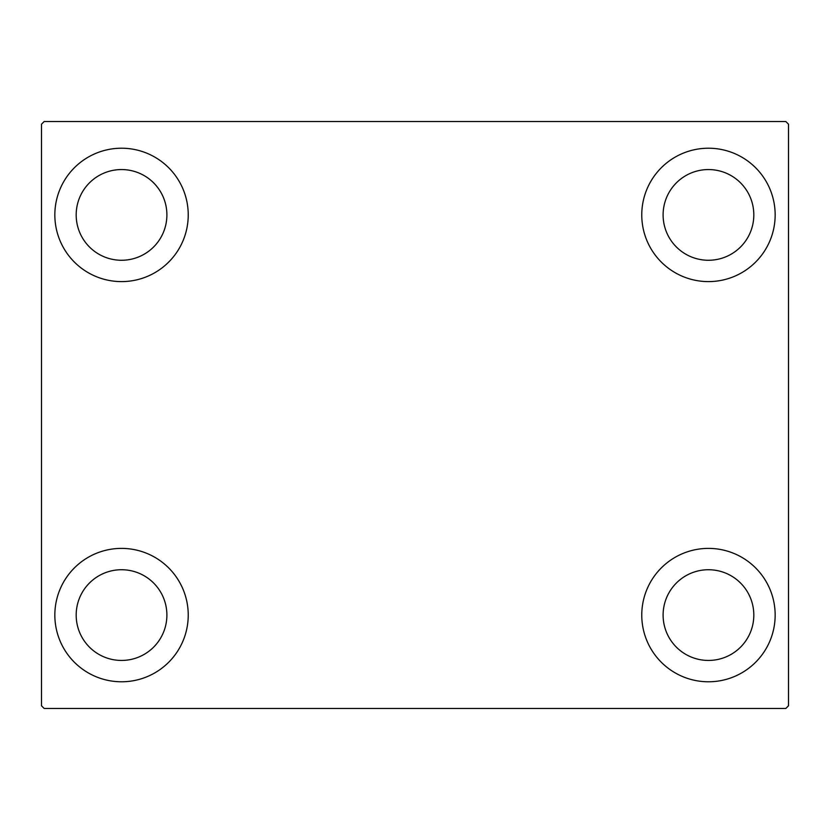 <?xml version="1.0" encoding="UTF-8"?>
<svg xmlns="http://www.w3.org/2000/svg" width="830" height="830" viewBox="0 0 830 830"><rect width="100%" height="100%" fill="white"/><g stroke="black" fill="none" stroke-linecap="round" stroke-linejoin="round"><path stroke-width="1.25" d="M54.842 615.092A66.701 66.701 0 0 1 121.533 548.391A66.701 66.701 0 0 1 188.234 615.092A66.701 66.701 0 0 1 121.533 681.783A66.701 66.701 0 0 1 54.842 615.092M641.766 214.908A66.701 66.701 0 0 1 708.467 148.217A66.701 66.701 0 0 1 775.158 214.908A66.701 66.701 0 0 1 708.467 281.609A66.701 66.701 0 0 1 641.766 214.908M641.766 615.092A66.701 66.701 0 0 1 708.467 548.391A66.701 66.701 0 0 1 775.158 615.092A66.701 66.701 0 0 1 708.467 681.783A66.701 66.701 0 0 1 641.766 615.092M54.842 214.908A66.701 66.701 0 0 1 121.533 148.217A66.701 66.701 0 0 1 188.234 214.908A66.701 66.701 0 0 1 121.533 281.609A66.701 66.701 0 0 1 54.842 214.908M76.184 214.908A45.349 45.349 0 0 1 121.533 169.559A45.349 45.349 0 0 1 166.892 214.908A45.349 45.349 0 0 1 121.533 260.267A45.349 45.349 0 0 1 76.184 214.908M663.108 615.092A45.349 45.349 0 0 1 708.467 569.733A45.349 45.349 0 0 1 753.816 615.092A45.349 45.349 0 0 1 708.467 660.441A45.349 45.349 0 0 1 663.108 615.092M663.108 214.908A45.349 45.349 0 0 1 708.467 169.559A45.349 45.349 0 0 1 753.816 214.908A45.349 45.349 0 0 1 708.467 260.267A45.349 45.349 0 0 1 663.108 214.908M76.184 615.092A45.349 45.349 0 0 1 121.533 569.733A45.349 45.349 0 0 1 166.892 615.092A45.349 45.349 0 0 1 121.533 660.441A45.349 45.349 0 0 1 76.184 615.092M785.834 121.533L44.166 121.533L41.5 124.199L41.5 705.801L44.166 708.467L785.834 708.467L788.5 705.801L788.5 124.199L785.834 121.533"/></g></svg>
